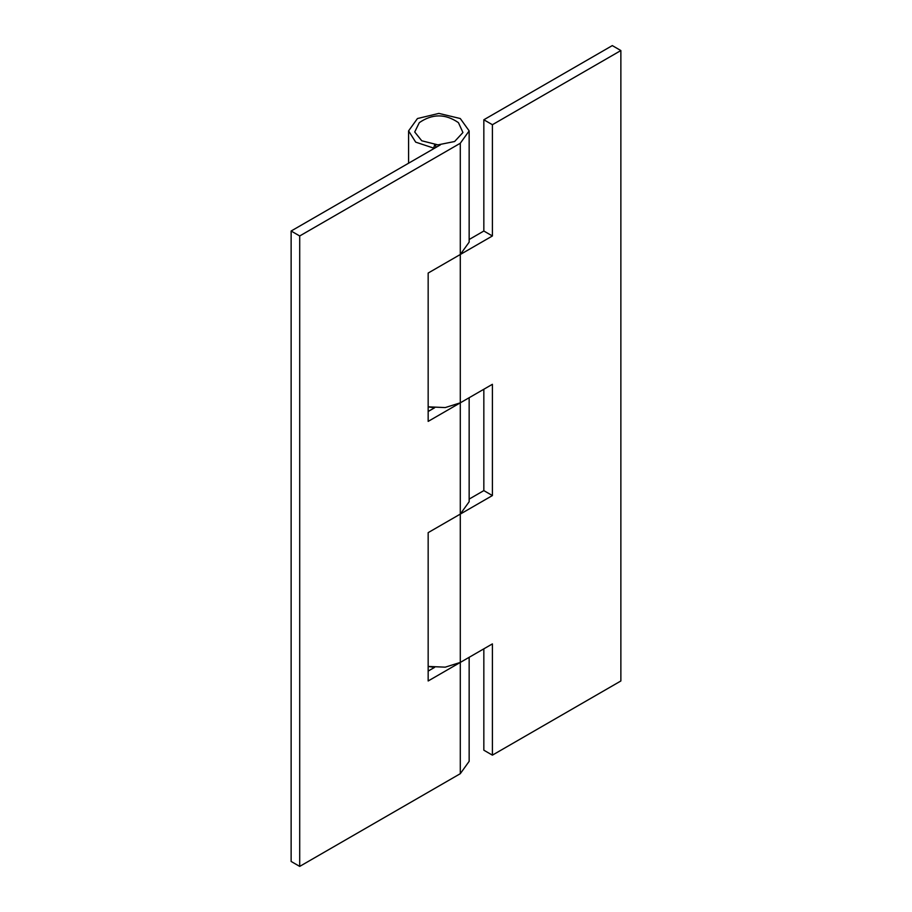 <?xml version="1.0" encoding="UTF-8"?>
<svg xmlns="http://www.w3.org/2000/svg" width="912" height="912" viewBox="0 0 912 912"><rect width="100%" height="100%" fill="white"/><g stroke="black" fill="none" stroke-linecap="round" stroke-linejoin="round"><path stroke-width="1.37" d="M483.839 119.768L483.839 231.021L492.4 235.969L492.4 124.716L483.839 119.768L612.294 45.6L620.867 50.548L620.867 680.979L492.4 755.147L492.4 643.895L460.286 662.431L445.238 667.162L428.161 666.433L433.667 667.299L433.667 667.915M483.839 648.842L483.839 750.2L492.4 755.147M483.839 389.253L483.839 490.61L492.4 495.558L492.4 384.305L460.286 402.842L445.238 407.573L428.161 406.832L433.667 407.71L433.667 408.325M483.839 490.61L469.156 499.092M460.286 402.842L428.161 421.39L428.161 273.053L460.286 254.505L460.286 662.431L428.161 680.979L428.161 532.642L492.4 495.558M483.839 231.021L469.156 239.503M434.705 144.666L433.667 148.109L415.69 142.147L408.587 130.895L417.457 118.537L438.877 113.407L460.286 118.537L469.156 130.895L460.286 143.252L460.286 254.505L492.4 235.969M620.867 50.548L492.4 124.716M435.742 144.757L435.742 147.527M428.161 411.494L434.591 407.789M428.161 671.095L434.591 667.379M460.286 143.252L299.706 235.969L291.133 231.021L291.133 861.452L299.706 866.4L460.286 773.695L469.156 761.326L469.156 657.313M291.133 231.021L440.393 144.848M460.286 514.094L469.156 501.737L469.156 397.723M460.286 254.505L469.156 242.147L469.156 130.895M299.706 235.969L299.706 866.4M433.667 148.109L433.667 148.736M421.743 140.779L414.721 131.989L419.292 122.664C432.345 113.635 445.398 113.635 458.451 122.664L462.931 132.525L454.609 141.52L437.931 144.871L421.743 140.779M460.286 662.431L460.286 773.695M408.587 163.214L408.587 130.895"/></g></svg>
